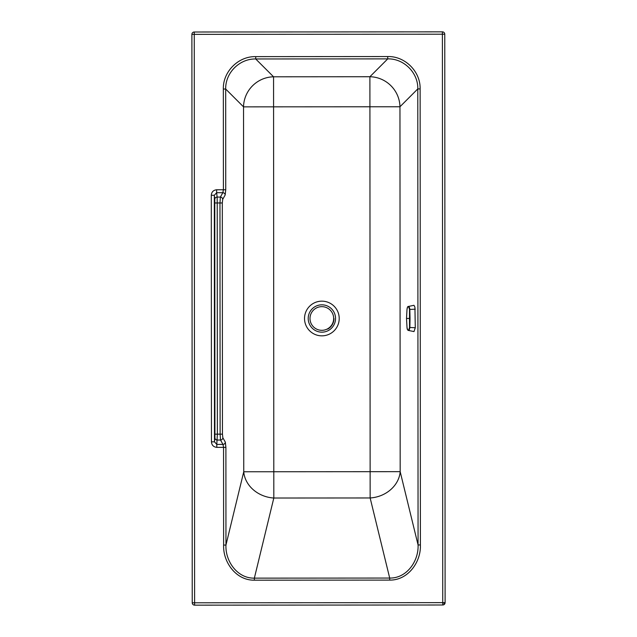<?xml version="1.0" encoding="UTF-8"?>
<svg xmlns="http://www.w3.org/2000/svg" width="637" height="637" viewBox="0 0 637 637"><rect width="100%" height="100%" fill="white"/><g stroke="black" fill="none" stroke-linecap="round" stroke-linejoin="round"><path stroke-width="0.96" d="M445.104 602.642A2.357 2.357 0 0 1 442.739 604.999L442.739 602.642L194.603 602.793L194.261 34.358L442.397 34.207L442.739 602.642L445.104 602.642L444.761 34.207L442.397 34.207L442.397 31.85A2.357 2.357 0 0 1 444.761 34.207M420.396 544.946L418.063 544.946L400.179 471.667L273.799 471.746L273.576 106.841L369.914 106.785L370.145 497.967L273.814 498.023A30.345 26.085 13.6 0 1 243.748 471.762L243.533 106.865A30.345 29.764 135 0 1 273.56 76.798L255.708 58.97L387.726 58.891L369.89 76.735A30.345 29.764 -135 0 1 399.956 106.769L400.179 471.667A30.345 26.085 -13.7 0 1 370.145 497.967L389.693 578.054C406.725 578.42 418.812 561.078 418.063 544.946L417.784 88.917C418.27 72.809 403.826 58.389 387.726 58.891L387.718 56.55L255.708 56.629C238.373 56.144 222.831 71.702 223.34 89.037L223.404 189.754L222.831 192.7L220.37 197.072L219.972 202.964L220.115 434.155L220.513 440.04L222.982 444.411L223.555 447.357L223.619 545.065C222.91 562.121 236.032 580.506 254.362 580.18L389.693 580.1C408.03 580.403 421.121 562.001 420.396 544.946L420.125 88.917C420.611 71.583 405.052 56.04 387.718 56.55M255.708 56.629L255.708 58.97C239.52 58.62 225.315 72.841 225.681 89.029L243.533 106.865L273.576 106.841L273.56 76.798L369.89 76.735L369.914 106.785L399.956 106.769L417.784 88.917L420.125 88.917M442.739 604.999L194.603 605.15L194.603 602.793L192.239 602.793L191.896 34.358A2.357 2.357 0 0 1 194.261 32.001L442.397 31.85M194.603 605.15A2.357 2.357 0 0 1 192.239 602.793M222.846 437.754L225.315 442.126A2.357 2.269 150.6 0 1 222.982 444.411L216.803 444.419L217.36 434.155L222.448 434.155L222.846 437.754A2.357 2.269 150.6 0 1 220.513 440.04L217.289 440.048A2.357 2.285 6.3 0 1 214.924 437.754L214.78 199.365A2.357 2.285 -6.3 0 1 217.145 197.08L216.652 192.7L214.327 195.28L214.478 441.839L216.803 444.419L216.811 447.365L225.896 447.357L225.952 545.065L223.619 545.065M223.34 89.037L225.681 89.029L225.737 189.754L225.172 194.986L222.703 199.365A2.357 2.269 -150.6 0 0 220.37 197.072L217.145 197.08L217.225 202.964L222.313 202.964L222.448 434.155M225.172 194.986A2.357 2.269 -150.6 0 0 222.831 192.7L216.652 192.7L216.652 189.762C213.339 190.145 211.556 191.992 211.293 195.288L214.327 195.28L214.78 199.365M191.896 34.358L194.261 34.358L194.261 32.001M211.293 195.288L211.444 441.839L214.478 441.839L214.924 437.754M225.952 545.065C225.227 561.189 237.33 578.523 254.362 578.133L273.814 498.023L273.799 471.746L243.748 471.762L225.952 545.065M333.971 318.492A12.135 12.135 -90 0 1 327.681 329.122A12.135 12.135 -90 0 0 333.971 318.492M408.221 306.501L413.986 305.298L414.926 307.185L415.284 327.752L413.994 331.582L408.245 330.396L409.32 329.703L409.862 327.657L410.037 318.468L409.798 308.881L409.312 307.209L408.221 306.501C407.648 306.437 407.242 307.416 407.003 309.431L406.51 318.42L407.011 327.41C407.712 331.208 408.548 331.216 409.511 327.45L409.503 309.478L415.276 309.168M409.503 309.478C408.54 305.688 407.704 305.672 407.003 309.447L406.51 318.42L410.037 318.468M315.307 306.501A13.68 13.68 0 0 0 321.876 332.172A13.68 13.68 0 0 0 335.118 315.108A13.68 13.68 0 0 0 315.307 306.501M321.86 301.158A17.342 17.342 0 0 0 305.067 322.8A17.342 17.342 0 0 0 339.21 318.484A17.342 17.342 0 0 0 321.86 301.158M444.1 604.003A2.357 0.963 -116.6 0 0 443.798 602.642M254.362 580.18L254.362 578.133L389.693 578.054L389.693 580.1M211.444 441.839C211.707 445.136 213.491 446.975 216.811 447.365M225.737 189.754L216.652 189.762M225.315 442.126L225.896 447.357M222.703 199.365L222.313 202.964M215.003 434.155L217.36 434.155L217.225 202.964L214.86 202.964M321.828 330.324A11.84 11.84 0 0 1 309.996 318.492A11.84 11.84 0 0 1 321.828 306.652A11.84 11.84 0 0 1 333.669 318.492A11.84 11.84 0 0 1 321.828 330.324M415.284 327.752L409.511 327.45M406.51 318.42L407.011 327.426C407.107 329.09 407.521 330.077 408.245 330.396"/></g></svg>
